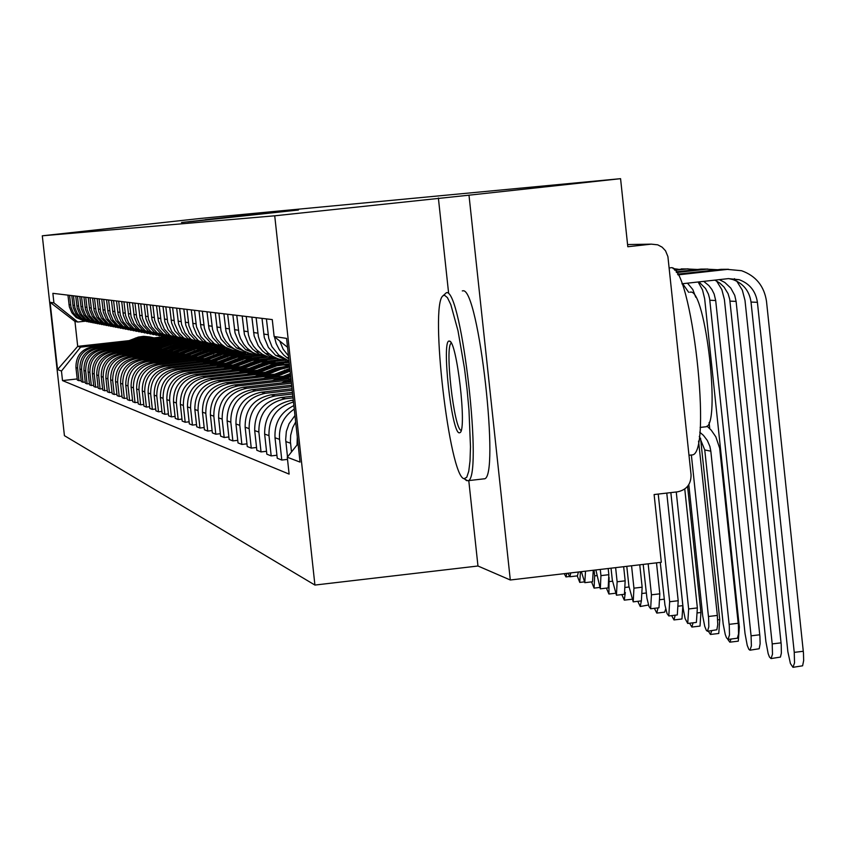 <?xml version="1.0" encoding="UTF-8"?>
<svg xmlns="http://www.w3.org/2000/svg" width="846" height="846" viewBox="0 0 846 846"><rect width="100%" height="100%" fill="white"/><g stroke="black" fill="none" stroke-linecap="round" stroke-linejoin="round"><path stroke-width="1.27" d="M192.856 221.409L298.437 210.02L192.856 221.409M205.155 219.706L274.728 212.23L205.166 219.749M468.779 480.591L477.969 566.006L510.307 579.996L468.991 195.183L274.728 215.804L42.3 235.801L200.343 218.458L620.573 178.675L627.806 246.736L651.314 244.145L627.573 244.557M468.991 195.183L620.573 178.675M187.749 221.832L290.865 210.728L187.759 221.938M181.52 222.487L282.818 211.468L181.52 222.487M510.307 579.996L661.308 562.283L654.117 494.55L677.561 491.833C686.635 489.855 691.129 484.166 691.055 474.786L667.906 256.581L665.538 250.797L662.122 247.159L657.733 244.832L651.314 244.145M477.969 566.006L314.924 585.062L64.423 435.669L42.3 235.801M297.306 436.948L297.052 444.964M288.486 355.976L283.103 349.112L279.762 341.044M291.489 451.944L290.4 441.633L290.654 435.278L292.716 427.6L295.677 421.964M274.421 336.74L276.166 343.497L279.328 349.705L283.77 355.077L288.824 359.064M294.968 415.513L289.036 423.74L286.339 431.418L285.673 439.529L287.503 456.956M289.036 360.999L278.704 355.024L271.936 346.67L268.721 338.284L266.405 318.889M287.513 459.389L281.792 460.044L279.529 439.338C278.683 426.426 283.59 416.348 294.271 409.083M261.996 318.36L264.301 337.586L268.404 347.431L275.574 355.309L289.068 361.305M293.89 405.551C280.576 412.139 274.284 422.873 275.013 437.752L277.255 458.268L281.792 460.044M285.472 360.438L278.218 358.873L272.602 356.261L268.171 353.046L263.434 347.843L259.997 341.689L258.39 336.645L256.116 317.652M276.928 455.243L271.196 455.899L268.986 435.627C268.594 418.114 276.758 406.915 293.499 402.009M251.886 317.155L254.149 335.978L258.167 345.633L262.556 351.048L267.093 354.696L273.343 357.847L280.142 359.476M293.298 400.169L291.532 400.359C273.438 404.261 264.47 415.502 264.65 434.093L266.839 454.196L271.196 455.899M274.961 358.387L267.875 356.853L262.397 354.294L256.793 349.98L253.419 346.056L250.046 340.029L248.47 335.079L246.239 316.478M266.522 451.288L261.033 451.912L258.865 432.052C258.686 413.683 267.548 402.569 285.43 398.72L293.044 397.863M242.189 315.992L244.399 334.434L248.343 343.899L252.647 349.208L258.051 353.395L263.191 355.859L269.842 357.456M292.864 396.203L281.041 397.535C263.307 401.353 254.53 412.372 254.699 430.593L256.846 450.284L261.033 451.912M264.851 356.42L257.935 354.908L252.594 352.401L247.106 348.182L243.796 344.333L240.497 338.421L238.953 333.578L236.764 315.336M256.55 447.502L251.262 448.094L249.136 428.626C248.967 410.617 257.649 399.735 275.183 395.96L292.631 393.993M232.862 314.871L235.04 332.964L238.9 342.228L245.657 349.641L259.934 355.521M292.452 392.396L270.974 394.818C253.578 398.561 244.97 409.358 245.139 427.219L247.254 446.529L251.262 448.094M255.154 354.527L248.396 353.036L243.162 350.582L239.016 347.579L234.554 342.672L231.318 336.888L229.795 332.129L227.659 314.247M246.958 443.854L241.882 444.425L239.799 425.337C239.63 407.677 248.142 396.996 265.337 393.295L292.219 390.27M223.904 313.803L226.03 331.537L229.826 340.631L236.446 347.896L250.427 353.66M292.06 388.737L261.287 392.206C244.23 395.875 235.78 406.471 235.949 423.983L238.022 442.913L241.882 444.425M245.816 352.697L239.217 351.238L234.099 348.838L230.038 345.887L225.66 341.086L223.154 336.888L220.996 330.744L218.892 313.2M237.737 440.343L232.862 440.893L230.81 422.165C230.641 404.843 238.995 394.373 255.873 390.746L291.828 386.696M215.286 312.766L217.369 330.173L221.092 339.087L227.595 346.226L241.269 351.873M291.669 385.226L251.971 389.689C235.23 393.295 226.94 403.679 227.109 420.864L229.139 439.444L232.862 440.893M236.838 350.953L231.423 349.853L225.374 347.156L221.398 344.269L217.105 339.553L214.641 335.439L212.526 329.411L210.453 312.195M228.875 436.97L224.169 437.498L222.16 419.119C221.99 402.125 230.197 391.846 246.757 388.282L291.458 383.259M206.984 311.772L209.036 328.851L212.684 337.607L219.072 344.608L232.46 350.149M291.299 381.842L243.003 387.267C226.569 390.799 218.437 401.004 218.596 417.861L220.595 436.102L224.169 437.498M228.187 349.261L214.292 343.698L208.856 338.083L206.445 334.043L204.362 328.121L202.331 311.222M220.33 433.712L215.804 434.22L213.827 416.179C213.668 399.502 221.715 389.414 237.969 385.913L288.169 380.277M198.99 310.82L200.999 327.582L204.584 336.179L210.855 343.053L223.968 348.489M290.95 378.574L234.353 384.941C218.215 388.409 210.231 398.413 210.39 414.974L212.357 432.877L215.804 434.22M219.854 347.632L206.255 342.175L200.914 336.655L196.494 326.873L194.506 310.281M212.103 430.572L207.735 431.069L205.8 413.356C205.631 396.975 213.541 387.066 229.509 383.629L278.799 378.099M191.27 309.9L193.258 326.366L196.78 334.805L202.934 341.551L215.783 346.892M283.463 376.237L226.019 382.688C210.168 386.093 202.321 395.928 202.48 412.182L204.415 429.768L207.735 431.069M211.807 346.067L198.493 340.705L192.402 334.033L188.912 325.678L186.955 309.382M204.172 427.547L199.952 428.023L198.049 410.627C197.89 394.532 205.652 384.803 221.345 381.43L269.768 375.994M183.836 309.002L185.782 325.181L189.24 333.472L195.289 340.103L207.883 345.348M274.273 374.207L217.982 380.52C202.406 383.862 194.696 393.527 194.855 409.496L196.748 426.765L199.952 428.023M204.055 344.544L191.006 339.288L185.02 332.732L181.594 324.526L179.659 308.504M196.515 424.629L192.444 425.083L190.572 407.984C190.413 392.174 198.049 382.614 213.467 379.304L261.054 373.964M176.655 308.145L178.569 324.039L181.975 332.192L187.918 338.707L200.269 343.857M265.401 372.24L210.21 378.426C194.908 381.715 187.336 391.201 187.484 406.905L189.345 423.878L192.444 425.083M196.568 343.085L183.772 337.924L178.707 332.679L174.519 323.405L172.626 307.669M189.123 421.805L185.2 422.249L183.349 405.446C183.201 389.9 190.699 380.499 205.853 377.253L252.637 372.007M169.718 307.32L171.601 322.939L174.942 330.955L180.79 337.353L192.899 342.408M256.835 370.337L202.712 376.407C187.664 379.632 180.219 388.959 180.367 404.388L182.197 421.075L185.2 422.249M189.324 341.668L176.782 336.602L171.801 331.452L167.688 322.326L165.816 306.855M181.985 419.077L178.189 419.51L176.37 402.982C176.222 387.701 183.593 378.469 198.503 375.264L244.505 370.114M288.528 365.176L289.48 365.07M163.014 306.516L164.864 321.882L168.153 329.76L173.906 336.052L185.792 341.023M248.565 368.496L195.468 374.45C180.663 377.623 173.335 386.791 173.493 401.966L175.291 418.379L178.189 419.51M289.353 363.928L284.816 364.436M182.334 340.304L170.035 335.323L164.336 329.083L161.078 321.279L159.238 306.062M175.08 416.444L171.41 416.856L169.623 400.602C169.475 385.575 176.729 376.491 191.386 373.35L236.637 368.274M279.941 363.431L289.184 362.395M156.521 305.734L158.35 320.856L161.586 328.597L167.244 334.794L178.908 339.669M240.56 366.72L188.447 372.557C173.895 375.677 166.694 384.697 166.842 399.629L168.608 415.767L171.41 416.856M289.004 361.295L276.378 362.712M175.566 338.982L163.5 334.085L157.895 327.952L154.681 320.274L152.883 305.3M168.407 413.895L164.854 414.297L163.098 398.307C162.95 383.524 170.088 374.588 184.513 371.489L229.033 366.508M271.64 361.739L284.33 360.311M150.25 304.983L152.047 319.851L155.23 327.476L160.793 333.567L172.256 338.368M232.83 364.996L181.668 370.728C167.339 373.795 160.254 382.678 160.402 397.356L162.146 413.229L164.854 414.297M280.745 359.635L268.193 361.041M169.01 337.702L157.166 332.88L151.656 326.852L148.494 319.291L146.718 304.56M161.946 411.42L158.509 411.812L156.785 396.076C156.637 381.535 163.659 372.737 177.85 369.691L221.663 364.795M263.592 360.1L276.071 358.704M144.18 304.264L145.935 318.889L149.076 326.397L154.554 332.393L165.805 337.11M225.343 363.336L175.101 368.951C160.994 371.976 154.025 380.711 154.173 395.156L155.886 410.786L158.509 411.812M272.486 358.059L260.272 359.423M162.675 336.465L151.043 331.727L145.618 325.784L142.509 318.35L140.753 303.851M155.696 409.03L152.365 409.411L150.662 393.919C150.514 379.611 157.43 370.95 171.4 367.957L214.535 363.135M255.799 358.514L267.907 357.16M138.289 303.555L140.024 317.959L143.111 325.34L148.505 331.241L159.566 335.894M218.088 361.718L168.735 367.238C154.85 370.21 147.987 378.807 148.135 393.03L149.827 408.417L152.365 409.411M265.02 356.462L252.594 357.858M156.531 335.259L145.11 330.596L139.759 324.748L136.703 317.43L134.979 303.164M149.636 406.715L146.411 407.074L144.729 391.835C144.592 377.739 151.392 369.216 165.15 366.276L207.619 361.517M248.248 356.98L260.335 355.627M132.589 302.868L134.303 317.049L137.338 324.325L142.646 330.13L153.517 334.709M211.066 360.153L162.569 365.578C148.896 368.496 142.139 376.967 142.276 390.968L143.947 406.112L146.411 407.074M257.015 355.013L245.15 356.335M150.577 334.096L139.347 329.506L134.091 323.754L131.077 316.541L129.375 302.487M143.767 404.462L140.637 404.822L138.987 389.805C138.839 375.931 145.544 367.534 159.09 364.637L200.914 359.962M240.92 355.489L252.679 354.178M127.059 302.212L128.74 316.171L131.733 323.331L136.967 329.062L147.659 333.557M204.267 358.63L156.584 363.96C143.122 366.847 136.47 375.18 136.608 388.97L138.247 403.88L140.637 404.822M249.665 353.554L237.927 354.865M144.793 332.964L133.763 328.449L128.581 322.781L125.61 315.685L123.939 301.842M138.067 402.284L135.043 402.633L133.414 387.849C133.266 374.175 139.876 365.906 153.221 363.05L194.421 358.45M233.824 354.04L245.826 352.708M121.697 301.567L123.357 315.325L126.308 322.379L131.458 328.015L141.969 332.446M197.668 357.16L150.789 362.395C137.528 365.229 130.961 373.446 131.098 387.034L132.716 401.723L135.043 402.633M242.432 352.158L230.916 353.448M139.199 331.875L128.349 327.423L123.241 321.84L120.322 314.849L118.673 301.208M132.547 400.169L129.607 400.507L128 385.935C127.862 372.473 134.366 364.33 147.521 361.517L188.108 356.98M226.95 352.645L238.413 351.365M116.484 300.943L118.123 314.5L121.031 321.448L126.107 327L136.449 331.368M191.259 355.732L145.152 360.872C132.092 363.674 125.62 371.764 125.758 385.152L127.355 399.619L129.607 400.507M235.526 350.783L224.105 352.063M133.753 330.807L123.093 326.429L118.059 320.92L115.172 314.035L113.554 300.594M127.186 398.117L124.33 398.445L122.755 384.084C122.617 370.812 129.026 362.797 141.98 360.015L181.985 355.553M220.277 351.28L231.561 350.022M111.429 300.341L113.047 313.697L115.913 320.549L120.915 326.017L131.088 330.321M185.052 354.337L139.696 359.402C126.815 362.162 120.439 370.125 120.576 383.323L122.152 397.588L124.33 398.445M228.864 349.451L217.496 350.72M128.476 329.781L117.985 325.467L113.026 320.031L110.181 313.242L108.584 300.002M121.983 396.129L119.212 396.436L117.647 382.286C117.52 369.205 123.833 361.305 136.608 358.567L176.042 354.167M213.795 349.958L224.899 348.721M106.522 299.748L108.119 312.914L110.942 319.672L115.87 325.065L125.885 329.295M179.014 352.994L134.377 357.974C121.687 360.682 115.405 368.539 115.532 381.546L117.086 395.611L119.212 396.436M222.096 348.182L211.077 349.409L205.018 348.679L198.947 349.271L177.745 357.234M123.347 328.777L113.026 324.526L108.129 319.175L105.327 312.481L103.751 299.421M116.928 394.183L114.231 394.49L112.698 380.541C112.56 367.65 118.789 359.857 131.384 357.16L170.258 352.824M207.492 348.668L218.448 347.452M101.753 299.177L103.318 312.163L106.11 318.815L110.974 324.134L120.83 328.311M173.155 351.682L129.216 356.578C116.706 359.254 110.509 367.005 110.646 379.822L112.169 393.686L114.231 394.49M215.878 346.913L204.859 348.14M118.355 327.804L108.203 323.616L103.381 318.339L100.621 311.73L99.056 298.86M112.021 392.301L109.398 392.597L107.876 378.849C107.749 366.128 113.893 358.45 126.308 355.796L164.642 351.513M201.359 347.42L212.314 346.204M97.11 298.627L98.665 311.423L101.404 317.99L106.205 323.235L115.913 327.349M167.455 350.403L124.203 355.225C111.862 357.858 105.75 365.504 105.887 378.141L107.389 391.814L109.398 392.597M209.501 345.718L198.799 346.902M113.512 326.852L103.519 322.728L98.76 317.525L96.032 311.011L94.498 298.31M107.241 390.471L104.693 390.757L103.201 377.2C103.064 364.658 109.123 357.075 121.369 354.463L159.185 350.244M195.394 346.204L206.001 345.031M92.605 298.088L94.128 310.715L96.835 317.187L101.573 322.358L111.133 326.408M161.914 349.165L119.328 353.903C107.146 356.515 101.129 364.044 101.256 376.512L102.736 389.995L104.693 390.757M203.685 344.502L192.92 345.707M108.796 325.932L98.95 321.861L94.255 316.732L91.569 310.302L90.057 297.781M102.599 388.684L100.114 388.97L98.644 375.592C98.517 363.22 104.492 355.743 116.568 353.163L153.866 349.007M189.589 345.031L200.206 343.846M88.217 297.559L89.718 310.017L92.394 316.393L97.057 321.501L106.48 325.499M156.531 347.949L114.58 352.623C102.567 355.193 96.624 362.627 96.751 374.926L98.221 388.229L100.114 388.97M197.657 343.37L187.188 344.534M104.206 325.033L94.519 321.025L89.888 315.96L87.233 309.625L85.732 297.263M98.083 386.95L95.661 387.225L94.213 374.027C94.075 361.824 99.976 354.453 111.894 351.904L148.695 347.801M183.931 343.878L194.273 342.725M83.944 297.052L85.425 309.34L88.069 315.632L92.669 320.676L101.954 324.61M151.286 346.775L109.959 351.386C98.104 353.914 92.246 361.242 92.373 373.382L93.821 386.506L95.661 387.225M191.883 342.26L181.604 343.402M99.743 324.155L90.194 320.2L85.626 315.209L83.003 308.959L81.533 296.766M93.684 385.268L91.326 385.533L89.888 372.504C89.771 360.47 95.587 353.194 107.347 350.678L143.661 346.638M178.432 342.757L188.795 341.604M79.778 296.555L81.248 308.674L83.86 314.892L88.396 319.862L97.544 323.754M146.189 345.633L105.464 350.17C93.758 352.666 87.973 359.899 88.1 371.88L89.528 384.824L91.326 385.533M186.353 341.16L176.169 342.292M95.397 323.309L85.985 319.407L81.48 314.469L78.889 308.304L77.43 296.269M89.401 383.619L87.106 383.883L85.689 371.024C85.562 359.148 91.305 351.957 102.916 349.483L138.765 345.496M173.07 341.668L183.233 340.536M75.728 296.068L77.187 308.039L79.757 314.173L84.24 319.079L93.261 322.908M141.219 344.523L101.076 348.986C89.528 351.45 83.817 358.598 83.944 370.411L85.361 383.196L87.106 383.883M180.896 340.103L170.871 341.213L165.541 340.652L160.158 341.213L142.72 347.727M91.157 322.485L81.893 318.625L77.43 313.76L74.882 307.669L73.443 295.793M85.224 382.022L82.993 382.265L81.597 369.586C81.47 357.858 87.138 350.762 98.601 348.319L133.985 344.375M167.846 340.61L177.819 339.5M71.783 295.592L73.221 307.405L75.759 313.464L80.19 318.308L89.073 322.093M136.386 343.434L96.814 347.833C85.414 350.265 79.767 357.319 79.894 368.983L81.29 381.599L82.993 382.265M175.788 339.045L165.721 340.166M87.032 321.67L77.895 317.874L73.496 313.062L70.979 307.056L69.552 295.328M81.163 380.457L78.985 380.7L77.61 368.179C77.483 356.6 83.077 349.599 94.403 347.188L129.332 343.296M162.76 339.574L172.669 338.474M67.944 295.138L69.351 306.802L71.857 312.777L76.235 317.557L85.002 321.29M131.669 342.376L92.648 346.712C81.396 349.112 75.823 356.071 75.95 367.598L77.324 380.055L78.985 380.7M170.448 338.062L160.698 339.14M287.545 347.304L274.125 336.497L286.572 338.4L300.044 462.106L287.28 457.231L298.046 443.716M84.695 321.247L77.8 322.009L74.956 321.438L77.705 346.352L80.571 347.156L61.462 371.045L62.509 380.584L289.12 474.109L287.28 457.231M61.462 371.045L57.539 369.554L50.094 302.286L53.922 302.879L77.8 322.009M274.125 336.497L272.275 319.587L52.864 293.329L53.922 302.879M274.728 215.804L314.924 585.062M438.376 197.985L448.539 292.441M163.891 336.771L154.279 337.84M128.751 340.674L77.705 346.352L57.539 369.554M80.571 347.156L124.796 342.239M157.8 338.569L167.54 337.491M77.198 378.934L62.509 380.584M74.956 321.438L50.094 302.286M194.834 221.166L283.103 211.563L194.834 221.166M199.91 220.446L227.965 217.433L199.91 220.446M706.992 426.088L711.285 430.244L715.822 436.811L719.66 448.158L738.378 624.961L738.558 633.855L737.395 638.212L728.046 639.417L729.485 634.934L729.294 626.04L710.83 451.193L709.889 446.424L707.33 440.48L703.428 435.341L699.748 432.211M710.83 451.193L704.75 449.956L723.171 623.925L725.223 634.384L726.481 637.789L728.046 639.417M704.75 449.956L699.282 436.377M677.963 274.876L727.401 269.388L741.54 270.709C755.859 275.859 764.181 286.064 766.497 301.313L803.457 652.964L803.658 660.567L802.611 665.802L792.977 667.325L794.531 662.883L794.246 652.361L757.413 302.329C755.721 291.109 749.619 283.558 739.118 279.688L728.374 278.62L681.908 283.791M728.649 278.598L732.858 279.55C743.296 283.41 749.345 290.908 751.026 302.054L787.869 651.769L790.428 663.581L792.977 667.325M677.561 274.167L721.215 269.324L728.512 269.282M698.553 441.104L717.345 615.433L717.757 624.591L716.858 629.773L707.446 631.264L708.821 626.865L708.62 618.151L691.362 454.989L691.891 454.926L688.993 455.264M688.803 484.652L702.751 616.121L704.739 626.347L706.347 630.397L707.446 631.264M684.763 489.02L697.358 607.925L696.395 622.413L687.724 623.449L688.655 608.961L676.25 491.991M670.857 492.615L683.187 608.655L685.112 618.638L687.724 623.449M736.781 281.158L742.333 290.146L744.998 300.404L781.218 644.515L781.355 653.165L780.435 657.088L771.023 658.579L772.504 654.222L772.197 643.912L736.105 301.398L734.73 295.328L730.785 288.074L724.8 282.448L719.322 279.635M714.849 280.132L719.819 283.061L724.017 287.037L728.057 293.625L729.717 299.209L765.873 641.49L768.157 653.63L769.426 656.982L771.023 658.579M676.557 272.518L706.727 269.176L717.662 269.715M676.113 271.852L700.795 269.113L707.88 269.06M734.434 278.662L735.375 279.603M716.594 280.988L721.86 289.67L724.398 299.537L759.92 636.404L760.142 643.711L759.19 648.745L749.979 650.204L751.396 645.932L751.079 635.822L715.695 300.51L714.14 294.006L711.909 289.522L708.853 285.557L703.713 281.369M698.955 281.898L705.553 288.528L708.419 294.122L709.625 298.691L745.019 633.495L747.23 645.371L748.858 649.358L749.979 650.204M674.907 270.297L686.92 268.965L697.516 269.472M674.336 269.673L688.115 268.848M444.436 295.18L442.944 295.846C429.44 304.846 449.522 477.895 464.168 478.677L466.77 477.271L468.747 471.285L470.016 460.985L470.482 446.857L468.98 410.099L467.066 389.372L464.507 368.518L458.003 330.786L450.823 304.634L447.439 297.633L444.436 295.18M442.944 295.846L446.424 292.674C461.779 288.021 483.679 482.336 467.627 480.718L464.623 479.037M449.374 341.107L449.501 341.128C456.745 340.536 467.024 428.996 460.118 432.592L459.251 432.856C451.436 432.909 441.231 338.114 449.374 341.107M670.095 267.865L670.793 267.78C691.33 262.577 713.125 455.931 691.891 454.926M689.924 292.187L690.569 292.124C705.659 288.92 721.194 427.219 705.701 426.796L705.247 426.849M462.307 290.908L462.847 290.844C478.582 286.16 500.472 480.412 484.039 478.836L483.605 478.889M451.352 343.212C444.425 344.935 454.069 430.202 461.197 430.339M666.775 493.091L678.196 600.734L677.308 614.947L668.805 615.951L669.662 601.739L658.23 494.075M660.261 562.41L664.945 605.049L667.039 613.551L668.805 615.951M656.507 562.854L659.806 593.829L658.981 607.777L650.648 608.76L651.441 594.823L648.152 563.827M643.193 564.409L646.926 598.09L648.956 606.413L650.648 608.76M639.756 564.811L642.146 587.198L641.384 600.882L633.21 601.855L633.94 588.171L631.56 565.773M626.791 566.334L628.916 586.257L633.21 601.855M698.14 281.993L702.518 289.903L704.655 298.712L739.341 627.045L738.294 641.162L729.812 642.167L731.06 639.058M727.814 639.396L729.812 642.167M673.067 268.594L678.206 269.24M709.752 428.594L709.107 422.492M688.686 292.325L682.68 283.706M695.74 297.21L692.779 289.491L687.491 283.177M700.541 438.143L719.745 619.621L718.772 633.474L710.45 634.458L711.708 630.756M708.313 631.158L710.45 634.458M687.565 486.387L700.922 612.493L700.012 626.093L691.859 627.055L693.096 622.804M689.606 623.216L691.859 627.055M623.661 566.704L625.162 580.832L624.464 594.273L616.448 595.214L617.125 581.773L615.624 567.645M611.034 568.184L612.293 579.933L616.448 595.214M670.846 492.615L682.828 605.641L681.982 618.986L673.987 619.938L675.203 615.19M671.65 615.613L673.987 619.938M608.179 568.512L608.834 574.698L608.189 587.896L600.322 588.827L600.946 575.629L600.29 569.443M595.88 569.961L600.322 588.827M665.728 608.993L664.639 612.166L656.792 613.086L657.966 607.893M654.392 608.316L656.792 613.086M593.268 570.267L592.528 581.773L584.798 582.672L585.527 571.177M581.361 571.663L584.798 582.672M291.648 385.015L290.908 385.311M648.48 605.017L640.242 606.497L641.363 600.893M637.789 601.316L640.242 606.497M578.389 572.012L577.437 575.862L569.855 576.75L570.796 572.901M567.994 573.228L569.855 576.75M291.151 380.478L286.329 382.403M291.013 379.135L281.454 382.942M291.225 381.112L288.645 382.138M621.799 594.579L624.295 600.142L625.321 592.496M290.538 374.767L277.033 380.14M290.39 373.477L272.327 380.668M290.601 375.381L279.265 379.896M290.738 376.682L284.034 379.357M606.402 588.107L608.919 594.019L609.088 577.384M289.956 369.438L268.066 377.972M289.85 368.465L263.529 378.479M290.009 369.935L270.223 377.728M290.136 371.108L274.813 377.21M591.555 581.879L594.082 588.118L594.653 575.872L594.051 570.172M289.596 366.202L277.71 368.581L259.415 375.867M289.554 365.8L275.669 368.147L255.027 376.364M289.628 366.434L278.683 368.793L261.488 375.635M289.692 367.027L280.745 369.237L265.93 375.138M577.236 575.883L579.774 582.418L580.43 571.769M288.285 365.134L281.327 364.362L274.358 365.081L251.051 373.847M286.773 364.838L278.218 363.96L271.111 364.954L246.821 374.323M289.512 365.387L282.448 364.563L275.373 365.271L253.06 373.615M289.512 365.398L283.146 364.996L276.801 365.821L257.343 373.139M564.24 573.673L565.942 576.909L566.809 573.366M279.518 363.346L271.302 362.617L264.481 363.611L242.971 371.891M278.059 363.061L269.652 362.204L262.672 363.177L238.879 372.346M280.988 363.653L273.956 362.786L266.892 363.463L244.917 371.669M283.854 364.277L276.505 363.198L269.091 363.812L249.052 371.204M271.037 361.612L262.958 360.904L256.253 361.887L235.156 369.998M269.631 361.337L261.361 360.502L254.498 361.464L231.201 370.442M272.465 361.919L265.549 361.062L258.612 361.728L237.039 369.787M275.236 362.522L268.013 361.464L260.737 362.077L241.036 369.342M262.842 359.941L256.222 359.222L249.602 359.91L227.595 368.169M261.467 359.677L253.345 358.863L246.598 359.804L223.767 368.602M264.216 360.237L257.417 359.402L250.596 360.058L229.414 367.968M266.902 360.819L259.807 359.793L252.658 360.385L233.285 367.534M254.9 358.334L248.396 357.615L241.871 358.292L220.277 366.403M253.578 358.07L245.594 357.266L238.953 358.196L216.565 366.815M256.232 358.609L249.549 357.795L242.844 358.44L222.033 366.202M258.834 359.18L251.865 358.175L244.832 358.757L225.787 365.789M247.212 356.769L240.814 356.06L234.395 356.726L213.181 364.689M245.932 356.515L239.397 355.711L231.55 356.642L209.597 365.091M248.502 357.033L241.924 356.229L235.336 356.875L214.895 364.499M251.019 357.583L244.166 356.6L237.261 357.181L218.522 364.097M239.767 355.246L233.464 354.559L227.151 355.214L206.318 363.029M238.53 355.003L230.789 354.231L224.37 355.14L202.839 363.42M241.015 355.51L234.543 354.728L228.06 355.352L207.968 362.849M243.458 356.039L236.721 355.077L229.932 355.658L211.479 362.458M232.544 353.776L226.347 353.099L220.129 353.744L199.656 361.422M231.339 353.543L225.015 352.771L218.659 353.385L196.283 361.802M233.76 354.03L227.394 353.258L221.007 353.882L201.253 361.253M236.129 354.548L229.499 353.607L222.826 354.167L204.669 360.872M225.544 352.348L218.205 351.714L212.113 352.602L193.195 359.867M224.38 352.126L218.141 351.365L210.665 352.253L189.916 360.237M226.717 352.602L220.457 351.841L214.165 352.454L194.749 359.698M229.012 353.099L222.498 352.179L215.931 352.74L198.049 359.328M218.754 350.974L212.737 350.318L206.71 350.942L186.924 358.355M217.623 350.741L210.242 350.022L204.119 350.879L183.741 358.715M219.897 351.206L213.721 350.466L207.534 351.069L188.425 358.186M222.117 351.693L215.698 350.783L209.248 351.344L191.64 357.837M212.166 349.631L206.234 348.986L200.291 349.599L180.833 356.896M213.266 349.863L207.185 349.123L201.094 349.715L182.292 356.726M215.434 350.329L209.11 349.44L202.754 349.99L185.411 356.378M205.758 348.319L199.91 347.685L192.92 348.563L174.921 355.468M204.69 348.108L197.53 347.41L191.587 348.245L171.928 355.806M206.836 348.552L200.851 347.833L194.844 348.415L176.338 355.309M208.93 349.007L202.712 348.129L196.452 348.679L179.363 354.971M199.54 347.05L193.776 346.437L188.013 347.029L169.168 354.083M198.493 346.849L191.439 346.162L185.591 346.987L166.26 354.411M200.576 347.272L194.686 346.564L188.764 347.146L170.554 353.935M202.617 347.717L196.494 346.86L190.329 347.399L173.493 353.607M193.491 345.824L187.812 345.21L182.123 345.803L163.585 352.74M192.476 345.623L185.528 344.946L179.754 345.76L160.761 353.057M194.506 346.035L188.69 345.348L182.863 345.908L164.928 352.592M196.484 346.469L190.456 345.633L184.386 346.162L167.783 352.274M187.611 344.629L180.885 344.047L175.302 344.861L158.16 351.439M186.628 344.428L180.928 343.751L175.207 344.311L155.4 351.746M188.595 344.83L182.873 344.153L177.121 344.713L159.46 351.291M190.53 345.253L184.587 344.428L178.601 344.957L162.242 350.984M181.89 343.465L176.37 342.863L170.839 343.444L152.872 350.17M180.938 343.275L174.181 342.619L168.576 343.413L150.197 350.466M182.852 343.666L177.205 342.99L171.537 343.55L154.141 350.033M184.724 344.068L178.866 343.265L172.975 343.783L156.838 349.726M176.328 342.323L169.782 341.763L164.357 342.556L147.722 348.933M175.397 342.144L168.735 341.498L163.204 342.281L145.121 349.229M177.258 342.524L171.696 341.869L166.112 342.408L148.959 348.795M179.088 342.916L173.314 342.133L167.508 342.641L151.593 348.499M170.004 341.044L164.536 340.399L159.059 340.938L140.182 348.013M171.823 341.414L166.324 340.769L160.814 341.308L143.926 347.6M173.599 341.795L167.91 341.023L162.178 341.53L146.485 347.315M165.636 340.155L160.338 339.584L155.03 340.134L137.845 346.564M164.759 339.976L158.265 339.352L152.893 340.113L135.371 346.839M166.525 340.335L161.1 339.701L155.675 340.229L139.019 346.426M168.248 340.705L162.644 339.944L156.996 340.452L141.504 346.151M160.497 339.109L155.262 338.548L150.028 339.087L133.086 345.422M159.64 338.939L154.31 338.305L147.934 339.077L130.686 345.686M161.364 339.288L156.013 338.654L150.651 339.183L134.228 345.295M163.045 339.648L157.515 338.897L151.942 339.394L136.661 345.031M155.495 338.083L150.324 337.533L144.137 338.305L128.465 344.311M154.649 337.924L149.404 337.3L144.137 337.818L126.117 344.576M156.33 338.263L151.053 337.639L145.766 338.167L129.575 344.185M157.98 338.612L152.513 337.882L147.024 338.368L131.944 343.92M150.609 337.089L136.47 338.263L123.95 343.233M149.795 336.93L143.566 336.338L138.395 337.068L121.655 343.487M151.434 337.268L146.221 336.655L141.007 337.163L125.028 343.106M153.031 337.607L147.648 336.888L142.234 337.364L127.334 342.852M79.894 368.983L81.597 369.586M83.944 370.411L85.689 371.024M88.1 371.88L89.888 372.504M92.373 373.382L94.213 374.027M96.751 374.926L98.644 375.592M101.256 376.512L103.201 377.2M105.887 378.141L107.876 378.849M110.646 379.822L112.698 380.541M115.532 381.546L117.647 382.286M120.576 383.323L122.755 384.084M125.758 385.152L128 385.935M131.098 387.034L133.414 387.849M136.608 388.97L138.987 389.805M142.276 390.968L144.729 391.835M148.135 393.03L150.662 393.919M154.173 395.156L156.785 396.076M160.402 397.356L163.098 398.307M166.842 399.629L169.623 400.602M173.493 401.966L176.37 402.982M180.367 404.388L183.349 405.446M187.484 406.905L190.572 407.984M194.855 409.496L198.049 410.627M202.48 412.182L205.8 413.356M210.39 414.974L213.827 416.179M218.596 417.861L222.16 419.119M227.109 420.864L230.81 422.165M235.949 423.983L239.799 425.337M245.139 427.219L249.136 428.626M254.699 430.593L258.865 432.052M264.65 434.093L268.986 435.627M275.013 437.752L279.529 439.338M285.821 441.559L290.538 443.219M75.95 367.598L77.61 368.179M92.648 346.712L94.403 347.188M96.814 347.833L98.601 348.319M72.851 305.237L74.511 305.491M101.076 348.986L102.916 349.483M76.817 305.84L78.519 306.093M105.464 350.17L107.347 350.678M80.878 306.453L82.622 306.717M109.959 351.386L111.894 351.904M85.044 307.087L86.852 307.352M114.58 352.623L116.568 353.163M89.338 307.733L91.188 308.007M119.328 353.903L121.369 354.463M93.737 308.399L95.64 308.684M124.203 355.225L126.308 355.796M98.263 309.076L100.219 309.372M129.216 356.578L131.384 357.16M102.916 309.784L104.925 310.08M134.377 357.974L136.608 358.567M107.706 310.503L109.769 310.81M139.696 359.402L141.98 360.015M112.634 311.243L114.76 311.571M145.152 360.872L147.521 361.517M117.71 312.015L119.899 312.343M150.789 362.395L153.221 363.05M122.924 312.798L125.187 313.147M156.584 363.96L159.09 364.637M128.306 313.612L130.644 313.961M162.569 365.578L165.15 366.276M133.858 314.448L136.259 314.818M168.735 367.238L171.4 367.957M139.579 315.315L142.054 315.685M175.101 368.951L177.85 369.691M145.491 316.203L148.039 316.594M181.668 370.728L184.513 371.489M151.582 317.123L154.226 317.525M188.447 372.557L191.386 373.35M157.885 318.075L160.603 318.487M195.468 374.45L198.503 375.264M164.388 319.058L167.212 319.481M202.712 376.407L205.853 377.253M171.114 320.074L174.033 320.518M210.21 378.426L213.467 379.304M178.072 321.131L181.097 321.586M217.982 380.52L221.345 381.43M185.285 322.21L188.415 322.686M226.019 382.688L229.509 383.629M192.751 323.341L195.986 323.828M234.353 384.941L237.969 385.913M200.481 324.504L203.844 325.012M243.003 387.267L246.757 388.282M208.507 325.721L211.997 326.249M251.971 389.689L255.873 390.746M216.84 326.979L220.457 327.529M261.287 392.206L265.337 393.295M225.491 328.28L229.245 328.851M270.974 394.818L275.183 395.96M234.479 329.644L238.392 330.236M281.041 397.535L285.43 398.72M243.828 331.05L247.899 331.664M291.532 400.359L293.372 400.867M253.567 332.52L257.808 333.165M263.709 334.054L268.129 334.72M68.991 304.655L70.609 304.898M729.136 624.348L738.209 623.269M794.246 652.361L803.298 651.283M721.215 269.324L727.401 269.388M751.026 302.054L757.413 302.329M708.462 616.491L717.345 615.433M688.655 608.961L697.358 607.925M772.197 643.912L781.059 642.854M700.795 269.113L706.727 269.176M729.992 301.134L736.105 301.398M751.079 635.822L759.761 634.786M681.242 268.901L686.92 268.965M709.836 300.256L715.695 300.51M669.662 601.739L678.196 600.734M651.441 594.823L659.806 593.829M633.94 588.171L642.146 587.198M738.537 627.14L739.341 627.045M717.694 619.864L719.745 619.621M697.728 612.874L700.922 612.493M617.125 581.773L625.162 580.832M678.587 606.138L682.828 605.641M600.946 575.629L608.834 574.698M660.208 599.666L664.163 599.201M642.558 593.416L646.228 592.993M625.596 587.399L629.001 587.008M609.532 581.572L612.441 581.223M286.752 370.527L284.637 370.072M289.903 371.204L287.767 370.738M594.653 575.872L596.504 575.65M277.71 368.581L275.669 368.147M280.745 369.237L278.683 368.793M268.975 366.709L267.008 366.286M271.915 367.344L269.916 366.91M260.536 364.901L258.633 364.489M263.381 365.504L261.446 365.091M252.383 363.146L250.532 362.754M255.122 363.738L253.261 363.336M244.494 361.454L242.707 361.073M247.138 362.025L245.34 361.633M236.848 359.814L235.125 359.444M239.418 360.364L237.673 359.994M229.456 358.228L227.775 357.869M231.941 358.757L230.249 358.397M222.287 356.684L220.658 356.335M224.698 357.202L223.058 356.853M215.339 355.193L213.763 354.855M217.676 355.701L216.09 355.352M208.602 353.744L207.069 353.417M210.866 354.231L209.322 353.903M202.057 352.348L200.576 352.031M204.256 352.814L202.765 352.496M195.712 350.984L194.273 350.678M197.848 351.439L196.399 351.132M189.557 349.662L188.15 349.356M191.63 350.107L190.213 349.8M183.561 348.372L182.207 348.087M185.581 348.806L184.206 348.51M177.745 347.124L176.423 346.839M179.701 347.547L178.369 347.262M172.087 345.908L170.797 345.633M173.99 346.321L172.69 346.046M166.577 344.734L165.33 344.459M168.439 345.126L167.17 344.861M161.226 343.582L160.01 343.317M163.024 343.962L161.798 343.709M156.013 342.461L154.829 342.207M157.768 342.841L156.573 342.577M150.937 341.372L149.784 341.128M152.64 341.742L151.476 341.488M145.988 340.314L144.867 340.071M147.659 340.663L146.517 340.42M141.166 339.278L140.076 339.035M142.794 339.627L141.684 339.383M136.47 338.263L135.402 338.04M138.057 338.601L136.978 338.379M76.235 317.557L77.895 317.874M286.392 357.361L288.687 357.795M275.574 355.309L280.1 356.166M265.189 353.342L269.536 354.167M255.228 351.45L259.394 352.243M245.657 349.641L249.655 350.403M236.446 347.896L240.296 348.626M227.595 346.226L231.296 346.923M219.072 344.608L222.635 345.284M210.855 343.053L214.292 343.698M202.934 341.551L206.255 342.175M195.289 340.103L198.493 340.705M187.918 338.707L191.006 339.288M180.79 337.353L183.772 337.924M173.906 336.052L176.782 336.602M167.244 334.794L170.035 335.323M160.793 333.567L163.5 334.085M154.554 332.393L157.166 332.88M148.505 331.241L151.043 331.727M142.646 330.13L145.11 330.596M136.967 329.062L139.347 329.506M131.458 328.015L133.763 328.449M126.107 327L128.349 327.423M120.915 326.017L123.093 326.429M115.87 325.065L117.985 325.467M110.974 324.134L113.026 324.526M106.205 323.235L108.203 323.616M101.573 322.358L103.519 322.728M97.057 321.501L98.95 321.861M92.669 320.676L94.519 321.025M88.396 319.862L90.194 320.2M84.24 319.079L85.985 319.407M80.19 318.308L81.893 318.625M732.858 279.55L739.118 279.688M464.168 478.677L466.654 480.676M450.601 342.017L449.501 341.128M484.039 478.836L467.627 480.718M700.15 427.431L705.701 426.796M631.486 599.296L624.295 600.142M615.01 593.31L608.919 594.019M599.18 587.515L594.082 588.118M583.962 581.921L579.774 582.418M569.369 576.507L565.942 576.909"/></g></svg>
